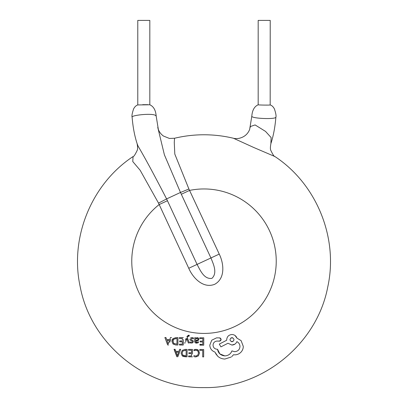 <?xml version="1.0" encoding="UTF-8"?>
<svg xmlns="http://www.w3.org/2000/svg" width="408" height="408" viewBox="0 0 408 408"><rect width="100%" height="100%" fill="white"/><g stroke="black" fill="none" stroke-linecap="round" stroke-linejoin="round"><path stroke-width="0.61" d="M149.823 104.785L137.782 104.938L137.782 20.4L149.823 20.4L149.823 104.769M137.838 104.907C136.088 105.488 134.666 106.835 133.579 108.956C132.141 113.291 131.651 116.051 132.121 117.239L132.121 117.218C130.769 115.224 153 112.848 155.713 115.576L156.188 116.147L158.34 129.423C159.283 132.008 160.971 134.206 163.419 136.017L169.407 138.445L174.548 138.251L174.272 142.448L174.803 154.061L188.899 188.981L219.244 254.097C223.864 263.415 225.522 278.343 214.736 284.274C203.255 288.915 192.907 277.935 188.756 268.275L158.518 203.113L140.163 170.279L132.763 161.542L133.069 156.55C91.3 184.105 69.452 237.956 80.213 286.824C90.984 344.107 145.717 388.671 204 387.6C262.283 388.671 317.016 344.107 327.787 286.824C338.548 237.956 316.7 184.105 274.931 156.55L253.689 147.461L233.458 138.256C223.773 135.935 213.955 134.778 204 134.773C194.045 134.778 184.227 135.935 174.548 138.251M270.162 104.907C271.912 105.488 273.335 106.835 274.421 108.956C275.859 113.291 276.349 116.051 275.879 117.239L275.436 117.693C272.09 119.411 251.139 118.376 251.812 116.173L249.66 129.423C247.733 134.288 244.045 137.297 238.593 138.445C236.227 138.679 234.508 138.613 233.453 138.251M270.178 104.963C269.719 105.233 257.805 105.055 258.177 104.785L258.177 20.4L270.218 20.4L270.178 104.963M142.698 104.677L147.941 104.677M132.121 117.239C132.931 127.138 134.594 135.935 137.114 143.621L138.011 146.018C145.085 158.024 154.612 175.654 166.597 198.915L197.069 264.41C200.195 270.173 204.041 279.541 211.91 278.353C217.704 273.003 213.379 264.068 210.931 257.963L188.756 268.275M250.252 127.332L250.441 126.511L255.092 124.935L265.521 131.401L271.111 137.547L270.897 143.626C270.264 147.064 270.239 149.323 270.81 150.394C272.926 154.775 274.298 156.825 274.931 156.55M211.767 340.195L209.789 345.168L211.767 340.195L216.561 337.865L219.662 337.885L216.561 337.865M220.856 340.476L221.024 338.844M220.514 338.212L219.662 337.885L221.172 339.527L219.535 341.144L220.249 340.981M219.218 341.088L216.852 341.073L219.535 341.144M219.866 353.904L217.53 349.268L217.112 349.268L217.53 349.268C218.229 353.257 220.667 355.46 224.839 355.888L219.886 353.925M231.912 350.895C230.714 354.011 228.358 355.674 224.839 355.888C228.347 355.679 230.709 354.017 231.912 350.895L234.692 351.701C237.946 351.334 239.71 349.595 239.981 346.489C239.909 344.306 238.869 342.689 236.864 341.634C238.869 342.689 239.909 344.306 239.981 346.489M236.864 341.634C235.941 343.791 234.289 344.933 231.902 345.066L234.926 344.117M220.912 346.877L227.975 343.25L220.912 346.877L219.3 344.082L226.685 340.246L226.69 339.721L226.685 340.246M221.054 343.174L219.3 344.082M226.69 339.721C227.016 336.554 228.781 334.815 231.979 334.504C234.427 334.652 236.084 335.855 236.941 338.115L241.128 340.665L243.29 346.407L241.128 340.665L236.941 338.115L235.09 335.534M234.722 354.853C237.068 354.817 239.088 353.991 240.781 352.374C239.088 353.991 237.068 354.817 234.722 354.853L233.514 354.741L231.78 356.587M224.869 359.04L231.188 357.036L224.869 359.04C222.1 358.948 219.723 358.02 217.744 356.26C219.723 358.02 222.1 358.948 224.869 359.04M215.669 353.665L217.744 356.26L214.94 352.089C211.737 350.849 210.023 348.544 209.789 345.168M185.385 340.206L186.109 338.4M189.215 335.452L187.853 335.396M188.027 336.269L189.21 336.11L188.685 335.998L189.21 336.11L189.215 335.284L188.618 335.208L186.721 336.88M187.649 336.926L187.318 337.691L189.353 342.975L187.318 337.691M189.144 342.97L188.317 342.965L186.966 338.992L188.317 342.965M186.828 338.553L185.589 342.016M195.325 342.807L197.319 343.077M198.38 342.669L198.385 341.766L198.38 342.669L196.559 343.143C195.284 343.087 194.652 342.414 194.662 341.129L194.84 342.174M195.605 338.558L195.616 337.742L195.605 338.558M198.793 339.859L198.472 338.054L196.585 337.732M196.84 340.93L198.186 340.563M195.723 341.858L195.59 341.093L196.651 342.394L196.003 342.21M203.735 345.188L203.786 337.798L203.735 345.188L199.93 345.158L203.735 345.188M199.93 345.158L199.935 344.311L202.786 344.332L199.935 344.48M202.786 344.332L202.802 341.965L200.16 341.945L202.802 341.965L202.802 342.44M200.16 341.945L200.165 341.272M202.827 338.635L202.812 341.119L202.827 338.635L199.808 338.615L202.827 338.635M199.808 338.615L199.813 337.941M197.477 349.615L196.019 349.34L198.553 350.365L197.89 349.824M198.395 355.909L199.481 353.042L198.395 355.909L195.672 356.975L198.395 355.909M195.039 356.939L194.723 356.898M196.365 356.046L194.769 356M194.672 355.975L193.928 355.664L195.667 356.113L197.686 355.307L198.477 353.093L197.967 351.232M198.257 351.767L198.426 352.39M198.461 352.645L198.477 353.093M197.273 350.569L197.768 350.982L195.876 350.192L193.963 350.671L193.973 349.758L196.019 349.34M195.09 350.253L195.876 350.192M195.136 349.396L194.759 349.467M203.704 349.518L199.808 349.493L203.704 349.518L203.653 356.908L203.704 349.518M203.459 356.908L202.7 356.903L202.745 350.355L202.7 356.903M199.803 350.334L202.745 350.355L199.803 350.334L199.808 349.493M192.484 351.349L192.494 349.442L188.522 349.411L192.494 349.442L192.464 354.073M188.639 356.801L192.443 356.827L188.639 356.801L188.644 355.949L188.639 356.801L188.644 355.949L191.495 355.97L191.51 353.608L191.495 355.97M189.628 355.96L188.644 355.949M188.868 353.588L191.51 353.608L188.868 353.588L188.873 352.741L188.868 353.588L188.873 352.741L191.52 352.762L188.873 352.741M191.52 352.762L191.536 350.273L188.516 350.253L191.536 350.273L191.531 351.257M182.218 350.401L181.086 353.15L182.218 350.401L185.094 349.386L186.721 349.401M183.335 356.485L187.073 356.791L187.099 353.262M187.124 349.401L187.073 356.791L184.967 356.776L182.177 355.776L182.891 356.281M174.298 349.309L176.817 356.72L174.053 349.309L175.109 349.314L175.848 351.344L175.109 349.314M179.648 349.35L178.923 351.365L179.648 349.35L180.703 349.355L179.648 349.35M177.837 356.725L180.703 349.355L177.837 356.725L176.817 356.72M191.046 339.558L190.811 339.053L191.046 339.558L193.142 340.741L193.402 341.578L192.8 342.7L193.402 341.578M192.8 342.7L191.954 343.051M191.337 343.108L190.618 343.031M190.628 342.225L190.092 342.149M192.449 341.654L192.25 341.165L192.163 342.164L192.449 341.654L192.163 342.164L191.434 342.358L190.092 341.965L190.087 342.868M192.25 341.165L190.531 340.308M192.795 338.518L193.428 338.864L193.433 337.911L192.877 337.702M179.474 344.163L179.469 345.015L179.474 344.163L182.325 344.184L179.474 344.163L179.469 345.015L183.274 345.041L183.294 342.281M183.314 339.543L183.274 345.041L179.469 345.015M179.699 341.802L182.34 341.822L179.699 341.802L179.709 340.955L179.699 341.802L179.709 340.955L182.351 340.976L179.709 340.955M182.356 339.986L182.366 338.487L179.347 338.467L181.764 338.487M172.247 339.716L171.916 341.363L173.012 343.99L175.797 344.99L177.903 345.005L177.954 337.615L177.551 337.615M173.048 338.615L175.924 337.6L177.954 337.615L177.903 345.005L175.797 344.99L173.012 343.99L171.916 341.363L173.048 338.615L172.472 339.303M164.883 337.523L167.647 344.933L164.883 337.523L165.939 337.528L166.678 339.558L165.939 337.528M170.478 337.564L169.754 339.578L170.478 337.564L171.533 337.569L170.478 337.564M170.789 339.476L169.692 342.292M219.244 254.097L210.931 257.963L180.484 192.459L164.404 154.846L157.748 127.337M181.305 194.264L189.623 190.398A72.236 72.236 0 0 1 276.236 261.186A72.236 72.236 0 0 1 135.782 284.942A72.236 72.236 0 0 1 159.135 204.576L167.448 200.705M198.553 350.365L199.481 353.042M193.922 356.663L193.928 355.664M188.516 350.253L188.522 349.411M182.177 355.776L181.086 353.15M184.452 355.888L186.124 355.934L182.881 355.215L182.085 353.129L182.891 350.987L186.165 350.237L186.124 355.934L186.165 350.237L185.094 350.232M182.881 355.215L183.411 355.572M175.848 351.344L178.923 351.365M177.832 354.328L178.612 352.196L176.134 352.18L178.612 352.196L177.363 355.776L176.134 352.18L177.342 355.776L177.49 355.261M199.813 337.773L203.786 337.798M200.17 341.103L202.812 341.119M196.651 342.394L198.385 341.766M195.631 338.558L197.258 337.63L198.472 338.054L198.915 339.175L198.161 340.578L195.59 341.093M194.662 341.129L194.687 337.732L195.616 337.742M197.457 340.083L197.023 340.201M197.727 339.915L197.977 339.247L197.727 339.915M197.967 339.405L197.717 338.63L197.977 339.247M196.263 338.589L197.554 338.512M195.626 339.568L196.003 338.808M195.6 339.884L195.595 340.389L195.6 339.884M196.585 340.262L195.595 340.389M190.465 337.997L192.005 337.589L193.433 337.911L193.428 338.864L191.908 338.344L190.811 339.053M190.164 340.012L189.858 339.135M188.685 335.998L187.731 336.738M186.966 338.992L186.854 338.553M185.247 342.944L184.283 342.939M179.347 338.467L179.352 337.625L183.325 337.656M182.325 344.184L182.34 341.822M176.955 344.148L173.711 343.429L172.916 341.343L173.721 339.201L176.996 338.451L176.955 344.148L176.996 338.451M176.169 338.446L173.721 339.201L173.313 339.711M172.946 340.874L173.711 343.429L174.211 343.771M168.667 344.939L167.647 344.933M166.678 339.558L169.754 339.578M169.218 341.027L169.447 340.41L166.964 340.394L169.447 340.41L168.173 343.99L166.964 340.394L168.173 343.99L168.32 343.475M243.29 346.407C243.27 348.682 242.429 350.671 240.781 352.374M231.902 345.066L227.975 343.25M216.852 341.073C214.506 341.445 213.236 342.802 213.042 345.142C213.246 347.606 214.603 348.983 217.112 349.268M231.178 341.588L231.979 341.756C229.342 340.389 229.352 339.022 232.009 337.656L230.948 337.946M232.81 337.829L232.009 337.656C234.646 339.033 234.641 340.4 231.979 341.756L233.034 341.47M188.899 188.981A14.448 0.398 157 0 1 180.484 192.459L166.597 198.915A14.448 0.398 -26.9 0 1 158.518 203.113M149.736 104.749C153.576 106.412 155.729 110.211 156.188 116.147M258.264 104.749C254.424 106.412 252.272 110.211 251.812 116.147M275.879 117.239C275.069 127.138 273.406 135.935 270.887 143.621M137.114 143.626C137.736 147.064 137.761 149.323 137.19 150.394C135.074 154.775 133.702 156.825 133.069 156.55"/></g></svg>
